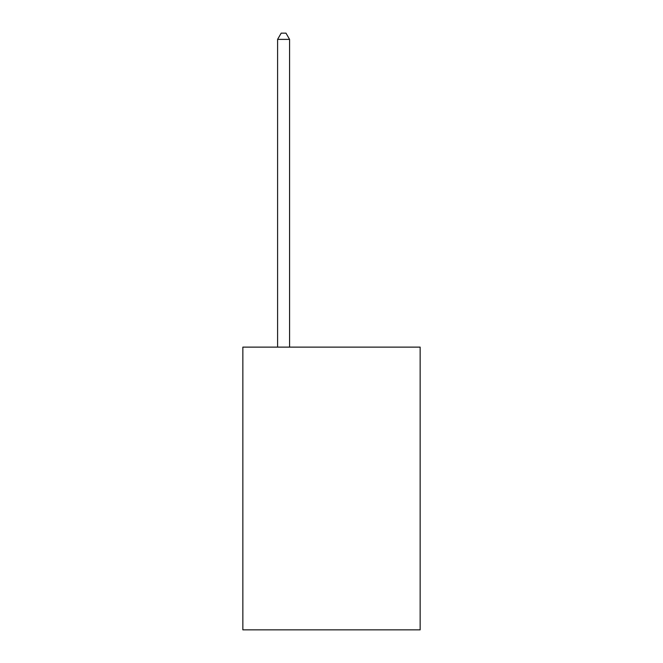 <?xml version="1.0" encoding="UTF-8"?>
<svg xmlns="http://www.w3.org/2000/svg" width="663" height="663" viewBox="0 0 663 663"><rect width="100%" height="100%" fill="white"/><g stroke="black" fill="none" stroke-linecap="round" stroke-linejoin="round"><path stroke-width="0.99" d="M420.151 347.122L420.151 629.85L242.849 629.85L242.849 347.122L420.151 347.122M289.574 347.122L289.574 39.382L277.59 39.382L277.59 347.122M277.59 39.382L281.187 33.15L285.977 33.15L289.574 39.382"/></g></svg>
